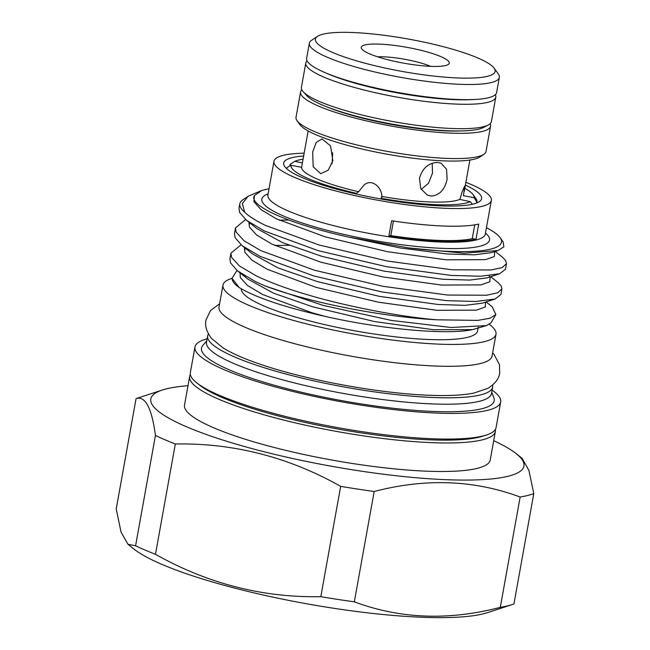 <?xml version="1.0" encoding="UTF-8"?>
<svg xmlns="http://www.w3.org/2000/svg" width="650" height="650" viewBox="0 0 650 650"><rect width="100%" height="100%" fill="white"/><g stroke="black" fill="none" stroke-linecap="round" stroke-linejoin="round"><path stroke-width="0.97" d="M388.895 235.909L391.617 220.756A110.435 19.939 -169.8 0 0 478.741 224.055L476.011 239.208A110.435 19.939 -169.8 0 1 388.895 235.909A130.439 23.554 -169.8 0 1 390.812 235.625A107.307 19.378 10.2 0 0 439.083 240.403A107.307 19.378 10.2 0 0 472.249 238.704L474.744 224.859M421.2 189.402L428.521 183.251L432.518 173.046L432.193 163.248M307.084 60.824A96.525 17.428 10.2 0 0 305.793 62.977L301.405 87.392A96.525 17.428 10.2 0 0 303.233 91.78L306.824 95.721A92.17 16.64 10.2 0 0 449.337 130.804A92.17 16.64 10.2 0 0 483.413 127.497L488.15 125.06A96.525 17.428 10.2 0 0 491.392 121.574L495.788 97.167A96.525 17.428 10.2 0 0 495.332 94.697M303.233 91.78A96.525 17.428 10.2 0 0 452.465 128.521A96.525 17.428 10.2 0 0 488.15 125.06M305.793 62.977A96.525 17.428 10.2 0 0 356.379 88.002A96.525 17.428 10.2 0 0 456.861 104.114A96.525 17.428 10.2 0 0 495.788 97.167M326.276 73.133A92.17 16.64 10.2 0 0 454.943 99.661A92.17 16.64 10.2 0 0 473.054 99.539M289.648 166.083L290.209 164.287L294.816 161.33A93.047 16.802 -169.8 0 1 303.062 159.201M352.219 32.5A91.301 16.486 -169.8 0 1 494.13 68.153A91.301 16.486 -169.8 0 1 458.299 77.984A91.301 16.486 -169.8 0 1 356.102 60.71A91.301 16.486 -169.8 0 1 317.46 36.367A91.301 16.486 -169.8 0 1 352.219 32.5M494.13 68.153L498.298 73.946A96.525 17.428 -169.8 0 1 499.346 77.382A96.525 17.428 -169.8 0 1 460.419 84.329A96.525 17.428 -169.8 0 1 359.938 68.218A96.525 17.428 -169.8 0 1 309.351 43.201A96.525 17.428 -169.8 0 1 311.537 40.341L317.46 36.367M499.346 77.382L496.624 92.536A96.525 17.428 -169.8 0 1 457.689 99.483A96.525 17.428 -169.8 0 1 357.216 83.371A96.525 17.428 -169.8 0 1 306.629 58.354L309.351 43.201M490.108 123.736A96.525 17.428 -169.8 0 1 490.563 126.206A96.525 17.428 -169.8 0 1 451.636 133.153A96.525 17.428 -169.8 0 1 351.154 117.041A96.525 17.428 -169.8 0 1 300.568 92.024A96.525 17.428 -169.8 0 1 301.852 89.862M490.563 126.206L486.021 151.458A96.525 17.428 -169.8 0 1 483.836 154.318A96.525 17.428 -169.8 0 1 447.094 158.405A96.525 17.428 -169.8 0 1 297.074 120.713A96.525 17.428 -169.8 0 1 296.026 117.276L300.568 92.024M483.836 154.318L479.887 156.967A93.047 16.802 -169.8 0 1 444.462 160.907A93.047 16.802 -169.8 0 1 299.853 124.572L297.074 120.713M437.393 162.411L441.131 163.223L446.558 169.284L447.111 179.303C444.811 189.662 439.554 195.26 431.332 196.081L427.424 195.187L420.769 188.589L419.453 178.254C422.468 168.22 428.448 162.939 437.393 162.411M472.436 204.23L470.267 201.679L459.843 199.396A82.176 14.836 -169.8 0 1 430.276 201.971A82.176 14.836 -169.8 0 1 381.818 196.446L382.086 197.178M459.843 199.396L462.426 190.986L464.636 186.209L463.458 195.707L474.151 197.706L476.889 202.158L476.743 202.946M431.226 66.373A44.696 8.068 -169.8 0 1 361.757 48.921A44.696 8.068 -169.8 0 1 379.299 44.111A44.696 8.068 -169.8 0 1 429.325 52.561A44.696 8.068 -169.8 0 1 448.24 64.48A44.696 8.068 -169.8 0 1 431.226 66.373M377.609 56.81A34.263 6.183 -169.8 0 1 383.541 56.81A34.263 6.183 -169.8 0 1 430.625 66.349M155.472 554.312A213.915 38.626 -169.8 0 1 144.982 550.03A213.915 38.626 -169.8 0 1 135.59 545.789L155.439 435.459A213.915 38.626 10.2 0 0 164.832 439.701A213.915 38.626 10.2 0 0 175.321 443.991L155.472 554.312C207.545 583.627 262.657 597.748 320.816 596.676L340.665 486.346C288.592 457.039 233.48 442.918 175.321 443.991M187.996 385.718A189.564 34.231 10.2 0 0 162.411 389.992L137.491 398.141A213.915 38.626 10.2 0 0 136.069 398.629L116.22 508.95L121.03 532.058L127.944 544.294L133.811 548.957A189.564 34.231 10.2 0 0 161.899 564.371A189.564 34.231 10.2 0 0 338.203 608.952A189.564 34.231 10.2 0 0 487.589 612.617L512.509 604.467A213.915 38.626 -169.8 0 1 500.297 607.352L520.146 497.031C474.191 479.919 425.531 478.075 374.173 491.506L354.323 601.827C400.189 618.938 448.849 620.774 500.297 607.352M520.146 497.031A213.915 38.626 10.2 0 0 533.78 493.659L513.931 603.98A213.915 38.626 -169.8 0 1 512.509 604.467M354.323 601.827A213.915 38.626 -169.8 0 1 320.816 596.676M162.411 389.992A189.564 34.231 10.2 0 0 186.648 426.831A189.564 34.231 10.2 0 0 420.42 478.099A189.564 34.231 10.2 0 0 516.189 453.651A189.564 34.231 10.2 0 0 493.699 440.716M340.665 486.346A213.915 38.626 10.2 0 0 374.173 491.506M516.189 453.651L522.056 458.315L528.946 470.478L533.78 493.659M190.385 374.627A155.301 28.039 10.2 0 0 189.654 376.504L184.527 405.031A155.301 28.039 10.2 0 0 213.882 427.863A155.301 28.039 10.2 0 0 382.452 467.586A155.301 28.039 10.2 0 0 490.222 460.038L495.357 431.511A155.301 28.039 10.2 0 0 495.324 429.496M189.654 376.504A155.301 28.039 10.2 0 0 219.018 399.336A155.301 28.039 10.2 0 0 387.587 439.059A155.301 28.039 10.2 0 0 495.357 431.511M207.123 338.829A155.301 28.039 10.2 0 0 194.976 346.954L190.352 372.613A155.301 28.039 10.2 0 0 196.706 382.817L199.639 385.149A151.824 27.414 10.2 0 0 222.137 397.491A151.824 27.414 10.2 0 0 363.342 433.201A151.824 27.414 10.2 0 0 482.983 436.134L486.541 434.972A155.301 28.039 10.2 0 0 496.056 427.619L500.671 401.952A155.301 28.039 10.2 0 0 492.115 390.106M196.706 382.817A155.301 28.039 10.2 0 0 219.716 395.444A155.301 28.039 10.2 0 0 364.154 431.974A155.301 28.039 10.2 0 0 486.541 434.972M194.976 346.954A155.301 28.039 10.2 0 0 224.339 369.777A155.301 28.039 10.2 0 0 392.909 409.5A155.301 28.039 10.2 0 0 500.671 401.952M208.431 333.962A144.779 26.146 10.2 0 0 207.659 335.847L206.513 342.249A144.779 26.146 10.2 0 0 233.886 363.537A144.779 26.146 10.2 0 0 391.032 400.571A144.779 26.146 10.2 0 0 491.497 393.526L492.651 387.124A144.779 26.146 10.2 0 0 492.586 385.092M206.757 340.884L202.808 345.467A148.696 26.845 10.2 0 0 229.588 369.98A148.696 26.845 10.2 0 0 398.352 408.826A148.696 26.845 10.2 0 0 493.854 397.832L491.749 392.161M207.659 335.847A144.779 26.146 10.2 0 0 235.032 357.134A144.779 26.146 10.2 0 0 392.186 394.168A144.779 26.146 10.2 0 0 492.651 387.124M241.329 288.827A119.998 21.669 10.2 0 0 264.071 306.028A119.998 21.669 10.2 0 0 394.322 336.716A119.998 21.669 10.2 0 0 477.587 330.891L478.254 327.186M234.463 233.537L235.072 237.681L241.987 245.57L259.805 256.23L313.617 275.892L382.005 291.947L446.526 300.658L475.971 301.494L495.154 298.984L500.923 294.507L501.93 288.892L497.681 292.809L486.533 295.238L447.533 295.035L383.012 286.325L314.632 270.27L260.812 250.616L243.969 240.703L236.088 232.058L235.479 227.914L245.594 219.546M490.669 276.689L497.973 282.506L501.134 285.805L501.93 288.892M248.154 196.243L242.897 199.769A136.524 24.651 10.2 0 0 239.818 203.808L239.013 208.276L239.614 212.428L246.529 220.318L264.347 230.977L318.167 250.64L386.547 266.695L451.067 275.405L480.512 276.242L499.696 273.731L505.464 269.254L506.48 263.64L502.223 267.556L491.075 269.986L452.075 269.783L387.554 261.072L319.174 245.018L265.354 225.363C255.734 220.651 248.828 216.255 244.636 212.16L242.385 203.548L248.154 196.243L261.852 190.434L254.369 195.634C248.129 205.717 289.803 224.079 348.294 236.998L408.752 247.934A127.822 23.083 10.2 0 0 500.11 237.648A127.822 23.083 10.2 0 0 486.444 227.687M495.219 251.436L502.515 257.254L505.676 260.553L506.48 263.64M289.071 245.31L274.666 245.424M245.911 248.69L244.246 249.113M230.937 253.167L229.921 258.781L230.531 262.933L237.445 270.822L255.263 281.483L265.078 285.935A136.524 24.651 10.2 0 0 436.824 319.8C401.277 316.94 348.416 306.751 310.091 295.523C288.949 289.469 271.009 282.921 256.271 275.868L239.419 265.956L231.538 257.311L230.929 253.167L241.053 244.798M288.746 220.025L279.207 220.171M250.453 223.438L248.796 223.86M239.818 203.808A136.524 24.651 10.2 0 0 244.636 212.16M304.143 153.189A110.435 19.939 10.2 0 0 273.967 161.289A110.435 19.939 10.2 0 0 294.848 177.523A110.435 19.939 10.2 0 0 414.716 205.774A110.435 19.939 10.2 0 0 491.351 200.403A110.435 19.939 10.2 0 0 470.47 184.169A110.435 19.939 10.2 0 0 465.896 182.293M303.639 156A100.539 18.151 10.2 0 0 283.928 165.035A100.539 18.151 10.2 0 0 302.721 177.824A100.539 18.151 10.2 0 0 406.778 202.922A100.539 18.151 10.2 0 0 480.707 200.444A100.539 18.151 10.2 0 0 465.384 185.104M489.336 324.334A138.694 25.041 -169.8 0 1 495.991 334.197L492.05 356.086A138.694 25.041 -169.8 0 1 436.118 366.064A138.694 25.041 -169.8 0 1 291.736 342.916A138.694 25.041 -169.8 0 1 219.042 306.963L222.982 285.074A138.694 25.041 -169.8 0 1 232.009 278.346M495.991 334.197A138.694 25.041 -169.8 0 1 440.05 344.183A138.694 25.041 -169.8 0 1 295.669 321.027A138.694 25.041 -169.8 0 1 222.982 285.074M327.608 107.153A87.466 15.795 10.2 0 0 446.371 130.902A87.466 15.795 10.2 0 0 459.948 130.959M332.873 160.688L328.209 170.211L320.71 173.688L313.202 166.814L312.666 152.027L316.168 142.48L322.026 138.929L330.517 145.844L332.873 160.688M332.646 152.782L332.077 163.759M308.149 130.934L301.624 167.302L290.932 165.303L286.983 167.586A96.525 17.428 -169.8 0 0 286.942 167.781L286.764 168.756M356.086 193.521L358.629 191.742L364.227 184.852C372.133 178.092 382.005 187.891 381.818 196.446L381.062 198.307A93.047 16.802 -169.8 0 0 470.267 201.679M393.437 221.033L390.812 235.625M472.249 238.704A130.439 23.554 -169.8 0 1 476.011 239.208M294.816 161.33L302.396 162.898M269.035 188.736L261.852 190.434M408.752 247.934L464.165 253.207L498.038 250.51L503.856 246.846L503.157 241.873L500.11 237.648M265.078 285.935L323.123 305.386L391.251 320.418L451.149 327.486L486.501 325.585L472.542 329.623C446.956 335.108 382.371 329.339 325.349 316.452C284.724 307.287 256.002 297.651 239.192 287.544L232.001 278.298L236.974 270.441M486.127 301.941L492.139 306.735L495.861 314.608L489.978 318.256L477.734 320.401L436.824 319.8M486.501 325.585L491.083 322.692L495.779 314.73M232.001 278.298L232.18 279.297A130.959 23.644 10.2 0 0 239.192 287.544M245.44 276.242A119.998 21.669 10.2 0 0 245.001 276.567M155.439 435.459C151.767 407.981 145.308 395.704 136.069 398.629M127.944 544.294L135.59 545.789M286.934 168.911A96.525 17.428 -169.8 0 1 286.942 167.781M356.102 193.245A93.047 16.802 -169.8 0 1 290.932 165.303M358.629 191.742A82.176 14.836 -169.8 0 1 301.624 167.302M464.815 188.297A93.047 16.802 -169.8 0 1 473.102 194.667A93.047 16.802 -169.8 0 1 474.151 197.706M473.102 194.667L475.881 198.526A96.525 17.428 -169.8 0 1 476.929 201.963A96.525 17.428 -169.8 0 1 476.889 202.158M267.751 195.398L267.914 194.959A110.435 19.939 10.2 0 0 288.787 211.193A110.435 19.939 10.2 0 0 408.655 239.444A110.435 19.939 10.2 0 0 485.29 234.073L491.351 200.403M485.477 233.025A115.651 20.881 -169.8 0 1 425.23 247.276A115.651 20.881 -169.8 0 1 283.733 216.092A115.651 20.881 -169.8 0 1 268.101 193.911M325.349 316.452L311.699 312.658L262.787 294.588L247.479 285.472L240.329 277.526L240.004 272.862M485.623 302.112L485.257 307.019L476.385 310.148L437.06 310.318L378.406 302.201L316.241 287.406L267.329 269.336L252.021 260.219L244.871 252.273L244.546 247.609M490.165 276.859L489.799 281.767L480.927 284.895L441.602 285.066L382.947 276.949L320.791 262.153L271.871 244.083L256.571 234.967L249.413 227.021L249.088 222.357M494.707 251.607L494.341 256.514L485.469 259.642L446.144 259.813L387.498 251.696L325.333 236.901L276.421 218.831L261.113 209.714L253.955 201.768L254.369 195.634M472.542 329.623L433.566 329.737L374.912 321.62L312.748 306.824L273.569 293.191L247.869 279.118L237.445 270.822M495.154 298.984L482.487 303.136L465.067 305.346L438.108 304.484L379.454 296.368L317.298 281.572L278.111 267.938L252.411 253.866L241.987 245.57M499.696 273.731L487.037 277.883L469.609 280.093L442.65 279.232L384.004 271.115L321.839 256.319L282.652 242.686L256.953 228.613L246.529 220.318M498.038 250.51L491.579 252.631L474.151 254.841L447.2 253.979L400.498 248.016L348.294 236.998M219.619 303.753L210.429 310.651L205.993 320.084C204.661 325.634 206.529 331.776 211.591 338.512L223.251 348.026C232.001 353.356 243.653 358.524 258.196 363.529C304.102 379.697 379.373 393.599 429.951 395.281C447.882 396.004 462.499 395.281 473.793 393.112L488.044 388.253C495.129 383.703 499.021 378.601 499.712 372.929L499.444 364.585L494.114 354.502L492.627 352.877M469.893 160.038L464.222 191.588M234.463 233.529L235.479 227.914M267.914 194.959L273.967 161.289M485.29 234.073L485.29 234.536M489.751 276.559L489.149 275.697M476.929 201.963L476.759 202.938"/></g></svg>
